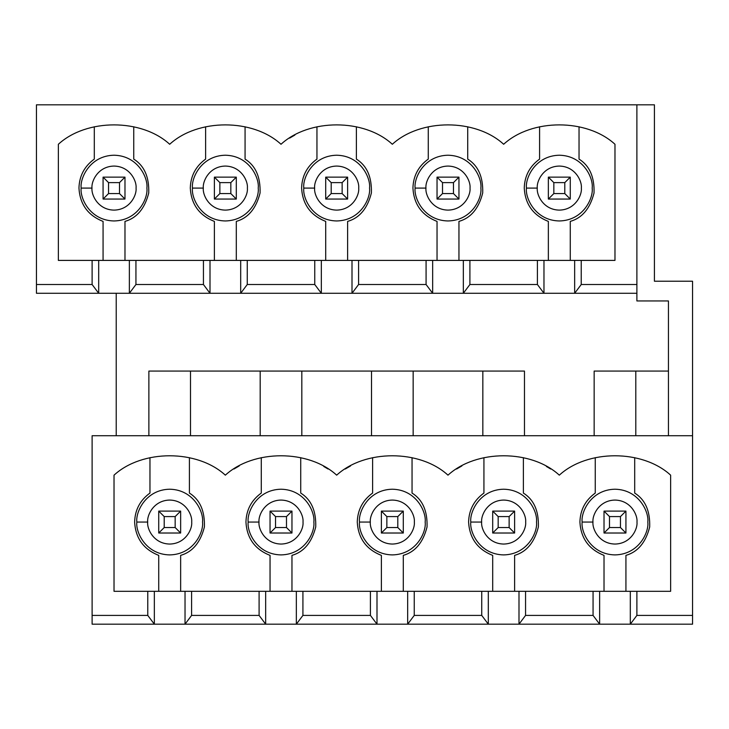 <?xml version="1.0" encoding="UTF-8"?>
<svg xmlns="http://www.w3.org/2000/svg" width="729" height="729" viewBox="0 0 729 729"><rect width="100%" height="100%" fill="white"/><g stroke="black" fill="none" stroke-linecap="round" stroke-linejoin="round"><path stroke-width="1.09" d="M103.071 199.053L103.071 177.138L124.978 177.138L124.978 199.053L103.071 199.053L108.548 193.568L119.501 193.568L119.501 182.614L108.548 182.614L108.548 193.568L108.548 182.614L103.071 177.138L103.071 199.053L124.978 199.053L119.501 193.568L108.548 193.568L103.071 199.053M103.071 177.138L108.548 182.614L119.501 182.614L124.978 177.138L103.071 177.138M124.978 177.138L119.501 182.614L119.501 193.568L124.978 199.053L124.978 177.138M214.39 199.053L214.39 177.138L236.305 177.138L236.305 199.053L214.39 199.053L219.866 193.568L230.829 193.568L230.829 182.614L219.866 182.614L219.866 193.568L219.866 182.614L214.39 177.138L214.39 199.053L236.305 199.053L230.829 193.568L219.866 193.568L214.39 199.053M214.39 177.138L219.866 182.614L230.829 182.614L236.305 177.138L214.39 177.138M236.305 177.138L230.829 182.614L230.829 193.568L236.305 199.053L236.305 177.138M325.708 199.053L325.708 177.138L347.624 177.138L347.624 199.053L325.708 199.053L331.194 193.568L342.147 193.568L342.147 182.614L331.194 182.614L331.194 193.568L331.194 182.614L325.708 177.138L325.708 199.053L347.624 199.053L342.147 193.568L331.194 193.568L325.708 199.053M325.708 177.138L331.194 182.614L342.147 182.614L347.624 177.138L325.708 177.138M347.624 177.138L342.147 182.614L342.147 193.568L347.624 199.053L347.624 177.138M437.036 199.053L437.036 177.138L458.951 177.138L458.951 199.053L437.036 199.053L442.512 193.568L453.474 193.568L453.474 182.614L442.512 182.614L442.512 193.568L442.512 182.614L437.036 177.138L437.036 199.053L458.951 199.053L453.474 193.568L442.512 193.568L437.036 199.053M437.036 177.138L442.512 182.614L453.474 182.614L458.951 177.138L437.036 177.138M458.951 177.138L453.474 182.614L453.474 193.568L458.951 199.053L458.951 177.138M548.354 199.053L548.354 177.138L570.269 177.138L570.269 199.053L548.354 199.053L553.84 193.568L564.793 193.568L564.793 182.614L553.84 182.614L553.84 193.568L553.84 182.614L548.354 177.138L548.354 199.053L570.269 199.053L564.793 193.568L553.84 193.568L548.354 199.053M548.354 177.138L553.84 182.614L564.793 182.614L570.269 177.138L548.354 177.138M570.269 177.138L564.793 182.614L564.793 193.568L570.269 199.053L570.269 177.138M158.731 533.017L158.731 511.102L180.646 511.102L180.646 533.017L158.731 533.017L164.207 527.541L175.16 527.541L175.16 516.579L164.207 516.579L164.207 527.541L164.207 516.579L158.731 511.102L158.731 533.017L180.646 533.017L175.16 527.541L164.207 527.541L158.731 533.017M158.731 511.102L164.207 516.579L175.16 516.579L180.646 511.102L158.731 511.102M180.646 511.102L175.16 516.579L175.16 527.541L180.646 533.017L180.646 511.102M270.049 533.017L270.049 511.102L291.964 511.102L291.964 533.017L270.049 533.017L275.526 527.541L286.488 527.541L286.488 516.579L275.526 516.579L275.526 527.541L275.526 516.579L270.049 511.102L270.049 533.017L291.964 533.017L286.488 527.541L275.526 527.541L270.049 533.017M270.049 511.102L275.526 516.579L286.488 516.579L291.964 511.102L270.049 511.102M291.964 511.102L286.488 516.579L286.488 527.541L291.964 533.017L291.964 511.102M381.376 533.017L381.376 511.102L403.292 511.102L403.292 533.017L381.376 533.017L386.853 527.541L397.806 527.541L397.806 516.579L386.853 516.579L386.853 527.541L386.853 516.579L381.376 511.102L381.376 533.017L403.292 533.017L397.806 527.541L386.853 527.541L381.376 533.017M381.376 511.102L386.853 516.579L397.806 516.579L403.292 511.102L381.376 511.102M403.292 511.102L397.806 516.579L397.806 527.541L403.292 533.017L403.292 511.102M492.695 533.017L492.695 511.102L514.61 511.102L514.61 533.017L492.695 533.017L498.171 527.541L509.134 527.541L509.134 516.579L498.171 516.579L498.171 527.541L498.171 516.579L492.695 511.102L492.695 533.017L514.61 533.017L509.134 527.541L498.171 527.541L492.695 533.017M492.695 511.102L498.171 516.579L509.134 516.579L514.61 511.102L492.695 511.102M514.61 511.102L509.134 516.579L509.134 527.541L514.61 533.017L514.61 511.102M604.022 533.017L604.022 511.102L625.929 511.102L625.929 533.017L604.022 533.017L609.499 527.541L620.452 527.541L620.452 516.579L609.499 516.579L609.499 527.541L609.499 516.579L604.022 511.102L604.022 533.017L625.929 533.017L620.452 527.541L609.499 527.541L604.022 533.017M604.022 511.102L609.499 516.579L620.452 516.579L625.929 511.102L604.022 511.102M625.929 511.102L620.452 516.579L620.452 527.541L625.929 533.017L625.929 511.102M604.022 555.37C588.895 549.393 580.858 538.294 579.91 522.064C580.266 509.881 585.387 500.222 595.256 493.068L595.256 457.666L595.256 493.068C585.387 500.222 580.266 509.881 579.91 522.064C580.858 538.294 588.895 549.393 604.022 555.37L604.022 591.31L604.022 555.37M492.695 555.37C477.577 549.393 469.54 538.294 468.592 522.064C468.947 509.881 474.06 500.222 483.928 493.068L483.928 457.666L483.928 493.068C474.06 500.222 468.947 509.881 468.592 522.064C469.54 538.294 477.577 549.393 492.695 555.37L492.695 591.31L492.695 555.37M381.376 555.37C366.25 549.393 358.212 538.294 357.265 522.064C357.629 509.881 362.741 500.222 372.61 493.068L372.61 457.666L372.61 493.068C362.741 500.222 357.629 509.881 357.265 522.064C358.212 538.294 366.25 549.393 381.376 555.37L381.376 591.31L381.376 555.37M270.049 555.37C254.931 549.393 246.894 538.294 245.946 522.064C246.302 509.881 251.414 500.222 261.283 493.068L261.283 457.666L261.283 493.068C251.414 500.222 246.302 509.881 245.946 522.064C246.894 538.294 254.931 549.393 270.049 555.37L270.049 591.31L270.049 555.37M548.354 221.397C533.236 215.429 525.199 204.33 524.251 188.091C524.607 175.917 529.719 166.248 539.588 159.104L539.588 126.773L539.588 159.104C529.719 166.248 524.607 175.917 524.251 188.091C525.199 204.33 533.236 215.429 548.354 221.397L548.354 260.408L548.354 221.397M437.036 221.397C421.909 215.429 413.881 204.33 412.933 188.091C413.288 175.917 418.4 166.248 428.269 159.104L428.269 126.773L428.269 159.104C418.4 166.248 413.288 175.917 412.933 188.091C413.881 204.33 421.909 215.429 437.036 221.397L437.036 260.408L437.036 221.397M325.708 221.397C310.59 215.429 302.553 204.33 301.606 188.091C301.961 175.917 307.073 166.248 316.951 159.104L316.951 126.773L316.951 159.104C307.073 166.248 301.961 175.917 301.606 188.091C302.553 204.33 310.59 215.429 325.708 221.397L325.708 260.408L325.708 221.397M214.39 221.397C199.263 215.429 191.235 204.33 190.287 188.091C190.643 175.917 195.755 166.248 205.624 159.104L205.624 126.773L205.624 159.104C195.755 166.248 190.643 175.917 190.287 188.091C191.235 204.33 199.263 215.429 214.39 221.397L214.39 260.408L214.39 221.397M158.731 555.37C143.604 549.393 135.567 538.294 134.628 522.064C134.983 509.881 140.096 500.222 149.964 493.068L149.964 457.666L149.964 493.068C140.096 500.222 134.983 509.881 134.628 522.064C135.567 538.294 143.604 549.393 158.731 555.37L158.731 591.31L158.731 555.37M103.071 221.397C87.945 215.429 79.908 204.33 78.96 188.091C79.315 175.917 84.436 166.248 94.305 159.104L94.305 126.773L94.305 159.104C84.436 166.248 79.315 175.917 78.96 188.091C79.908 204.33 87.945 215.429 103.071 221.397L103.071 260.408L103.071 221.397M36.45 104.821L654.423 104.821L36.45 104.821L36.45 284.51L92.109 284.51L92.109 260.408L469.904 260.408L469.904 284.51L537.401 284.51L537.401 260.408L469.904 260.408L614.975 260.408L581.232 260.408L581.232 284.51L636.891 284.51L636.891 104.821L636.891 300.949L668.447 300.949L668.447 435.723L668.447 300.949L636.891 300.949L636.891 293.277L543.971 293.277L537.401 284.51L469.904 284.51L463.334 293.277L543.971 293.277L432.652 293.277L426.082 284.51L426.082 260.408L358.586 260.408L358.586 284.51L426.082 284.51L358.586 284.51L352.007 293.277L432.652 293.277L321.334 293.277L314.755 284.51L314.755 260.408L247.259 260.408L247.259 284.51L314.755 284.51L247.259 284.51L240.688 293.277L321.334 293.277L210.007 293.277L203.437 284.51L203.437 260.408L135.94 260.408L135.94 284.51L203.437 284.51L135.94 284.51L129.361 293.277L210.007 293.277L98.688 293.277L92.109 284.51L36.45 284.51L36.45 293.277L98.688 293.277L36.45 293.277L36.45 104.821M593.06 615.413L593.06 591.31L525.563 591.31L525.563 615.413L593.06 615.413L525.563 615.413L518.993 624.179L599.639 624.179L593.06 615.413L599.639 624.179L488.312 624.179L481.741 615.413L481.741 591.31L670.634 591.31L636.891 591.31L636.891 615.413L692.55 615.413L692.55 435.723L92.109 435.723L692.55 435.723L692.55 624.179L599.639 624.179L692.55 624.179L692.55 615.413L636.891 615.413L630.312 624.179L636.891 615.413L636.891 591.31L630.312 591.31L630.312 624.179L630.312 591.31L599.639 591.31L599.639 624.179L599.639 591.31L593.06 591.31L593.06 615.413M594.153 371.07L668.447 371.07L635.797 371.07L635.797 435.723L635.797 371.07L594.153 371.07L594.153 435.723L594.153 371.07M114.025 591.31L481.741 591.31L414.245 591.31L414.245 615.413L481.741 615.413L414.245 615.413L407.666 624.179L488.312 624.179L376.993 624.179L370.414 615.413L370.414 591.31L302.918 591.31L302.918 615.413L370.414 615.413L302.918 615.413L296.348 624.179L376.993 624.179L265.666 624.179L259.096 615.413L259.096 591.31L191.599 591.31L191.599 615.413L259.096 615.413L191.599 615.413L185.029 624.179L265.666 624.179L154.348 624.179L147.768 615.413L147.768 591.31L114.025 591.31L114.025 475.162C142.182 449.319 197.185 449.319 225.343 475.162C253.51 449.319 308.513 449.319 336.67 475.162C364.828 449.319 419.831 449.319 447.989 475.162C476.146 449.319 531.159 449.319 559.316 475.162C587.474 449.319 642.477 449.319 670.634 475.162C642.477 449.319 587.474 449.319 559.316 475.162C531.159 449.319 476.146 449.319 447.989 475.162C419.831 449.319 364.828 449.319 336.67 475.162C308.513 449.319 253.51 449.319 225.343 475.162C197.185 449.319 142.182 449.319 114.025 475.162L114.025 591.31M92.109 435.723L92.109 615.413L147.768 615.413L92.109 615.413L92.109 624.179L154.348 624.179L92.109 624.179L92.109 435.723M670.634 475.162L670.634 591.31L670.634 475.162M482.835 371.07L413.152 371.07L524.47 371.07L524.47 435.723L524.47 371.07L482.835 371.07L482.835 435.723L482.835 371.07M456.582 469.02L461.876 465.931M546.376 466.451L550.723 469.02M371.517 371.07L301.824 371.07L413.152 371.07L413.152 435.723L413.152 371.07L371.517 371.07L371.517 435.723L371.517 371.07M345.254 469.02L350.558 465.931M260.189 371.07L190.506 371.07L301.824 371.07L301.824 435.723L301.824 371.07L260.189 371.07L260.189 435.723L260.189 371.07M233.936 469.02L239.23 465.931M323.731 466.451L328.077 469.02M58.366 260.408L92.109 260.408L58.366 260.408L58.366 144.269C86.523 118.426 141.526 118.426 169.684 144.269C197.841 118.426 252.854 118.426 281.011 144.269C309.169 118.426 364.172 118.426 392.33 144.269C420.487 118.426 475.49 118.426 503.657 144.269C531.815 118.426 586.818 118.426 614.975 144.269C586.818 118.426 531.815 118.426 503.657 144.269C475.49 118.426 420.487 118.426 392.33 144.269C364.172 118.426 309.169 118.426 281.011 144.269C252.854 118.426 197.841 118.426 169.684 144.269C141.526 118.426 86.523 118.426 58.366 144.269L58.366 260.408M614.975 144.269L614.975 260.408L614.975 144.269M289.595 138.118L294.899 135.038M148.871 371.07L190.506 371.07L190.506 435.723L190.506 371.07L148.871 371.07L148.871 435.723L148.871 371.07M692.55 281.23L692.55 435.723L692.55 281.23L654.423 281.23L654.423 104.821L654.423 281.23L692.55 281.23M116.221 435.723L116.221 293.277L116.221 435.723M581.232 284.51L574.652 293.277L636.891 293.277L636.891 284.51L581.232 284.51L581.232 260.408L537.401 260.408L537.401 284.51L543.971 293.277L543.971 260.408L543.971 293.277L574.652 293.277L574.652 260.408L574.652 293.277L581.232 284.51M124.978 221.397L124.978 260.408L124.978 221.397C136.879 217.998 144.798 208.53 148.743 192.975C149.245 176.947 144.251 165.656 133.744 159.104C144.251 165.656 149.245 176.947 148.743 192.975C144.798 208.53 136.879 217.998 124.978 221.397M133.744 126.773L133.744 159.104L133.744 126.773M81.156 188.091C79.835 178.477 89.694 155.669 114.025 155.222C138.355 155.669 148.215 178.477 146.893 188.091C148.215 197.705 138.355 220.513 114.025 220.96C89.694 220.513 79.835 197.705 81.156 188.091C79.835 197.705 89.694 220.513 114.025 220.96C138.355 220.513 148.215 197.705 146.893 188.091C148.215 178.477 138.355 155.669 114.025 155.222C89.694 155.669 79.835 178.477 81.156 188.091L92 188.091C91.116 194.534 97.722 209.815 114.025 210.116C130.327 209.815 136.934 194.534 136.05 188.091C136.934 181.649 130.327 166.367 114.025 166.066C97.722 166.367 91.116 181.649 92 188.091C91.116 181.649 97.722 166.367 114.025 166.066C130.327 166.367 136.934 181.649 136.05 188.091C136.934 194.534 130.327 209.815 114.025 210.116C97.722 209.815 91.116 194.534 92 188.091L81.156 188.091M180.646 555.37L180.646 591.31L180.646 555.37C192.538 551.971 200.466 542.494 204.402 526.949C204.904 510.911 199.91 499.62 189.412 493.068C199.91 499.62 204.904 510.911 204.402 526.949C200.466 542.494 192.538 551.971 180.646 555.37M189.412 457.666L189.412 493.068L189.412 457.666M136.842 522.064C135.521 512.451 145.381 489.669 169.684 489.214C193.996 489.669 203.847 512.451 202.525 522.064C203.847 531.669 193.996 554.459 169.684 554.906C145.381 554.459 135.521 531.669 136.842 522.064C135.521 531.669 145.381 554.459 169.684 554.906C193.996 554.459 203.847 531.669 202.525 522.064C203.847 512.451 193.996 489.669 169.684 489.214C145.381 489.669 135.521 512.451 136.842 522.064L147.695 522.064C146.802 528.498 153.409 543.752 169.684 544.053C185.968 543.752 192.565 528.498 191.681 522.064C192.565 515.631 185.968 500.367 169.684 500.067C153.409 500.367 146.802 515.631 147.695 522.064C146.802 515.631 153.409 500.367 169.684 500.067C185.968 500.367 192.565 515.631 191.681 522.064C192.565 528.498 185.968 543.752 169.684 544.053C153.409 543.752 146.802 528.498 147.695 522.064L136.842 522.064M98.688 260.408L92.109 260.408L92.109 284.51L98.688 293.277L98.688 260.408L98.688 293.277L129.361 293.277L129.361 260.408L98.688 260.408M135.94 260.408L129.361 260.408L129.361 293.277L135.94 284.51L135.94 260.408M191.599 591.31L185.029 591.31L185.029 624.179L191.599 615.413L191.599 591.31M185.029 591.31L154.348 591.31L154.348 624.179L185.029 624.179L185.029 591.31M154.348 591.31L147.768 591.31L147.768 615.413L154.348 624.179L154.348 591.31M236.305 221.397L236.305 260.408L236.305 221.397C248.206 217.998 256.125 208.53 260.071 192.975C260.572 176.947 255.569 165.656 245.072 159.104C255.569 165.656 260.572 176.947 260.071 192.975C256.125 208.53 248.206 217.998 236.305 221.397M245.072 126.773L245.072 159.104L245.072 126.773M192.474 188.091C191.153 178.477 201.022 155.669 225.343 155.222C249.673 155.669 259.542 178.477 258.221 188.091C259.542 197.705 249.673 220.513 225.343 220.96C201.022 220.513 191.153 197.705 192.474 188.091C191.153 197.705 201.022 220.513 225.343 220.96C249.673 220.513 259.542 197.705 258.221 188.091C259.542 178.477 249.673 155.669 225.343 155.222C201.022 155.669 191.153 178.477 192.474 188.091L203.327 188.091C202.434 194.534 209.05 209.815 225.343 210.116C241.645 209.815 248.252 194.534 247.368 188.091C248.252 181.649 241.645 166.367 225.343 166.066C209.05 166.367 202.434 181.649 203.327 188.091C202.434 181.649 209.05 166.367 225.343 166.066C241.645 166.367 248.252 181.649 247.368 188.091C248.252 194.534 241.645 209.815 225.343 210.116C209.05 209.815 202.434 194.534 203.327 188.091L192.474 188.091M210.007 260.408L203.437 260.408L203.437 284.51L210.007 293.277L210.007 260.408L210.007 293.277L240.688 293.277L240.688 260.408L210.007 260.408M247.259 260.408L240.688 260.408L240.688 293.277L247.259 284.51L247.259 260.408M347.624 221.397L347.624 260.408L347.624 221.397C359.525 217.998 367.443 208.53 371.389 192.975C371.89 176.947 366.887 165.656 356.39 159.104C366.887 165.656 371.89 176.947 371.389 192.975C367.443 208.53 359.525 217.998 347.624 221.397M356.39 126.773L356.39 159.104L356.39 126.773M303.802 188.091C302.48 178.477 312.34 155.669 336.67 155.222C361.001 155.669 370.861 178.477 369.539 188.091C370.861 197.705 361.001 220.513 336.67 220.96C312.34 220.513 302.48 197.705 303.802 188.091C302.48 197.705 312.34 220.513 336.67 220.96C361.001 220.513 370.861 197.705 369.539 188.091C370.861 178.477 361.001 155.669 336.67 155.222C312.34 155.669 302.48 178.477 303.802 188.091L314.646 188.091C313.762 194.534 320.368 209.815 336.67 210.116C352.973 209.815 359.579 194.534 358.695 188.091C359.579 181.649 352.973 166.367 336.67 166.066C320.368 166.367 313.762 181.649 314.646 188.091C313.762 181.649 320.368 166.367 336.67 166.066C352.973 166.367 359.579 181.649 358.695 188.091C359.579 194.534 352.973 209.815 336.67 210.116C320.368 209.815 313.762 194.534 314.646 188.091L303.802 188.091M321.334 260.408L314.755 260.408L314.755 284.51L321.334 293.277L321.334 260.408L321.334 293.277L352.007 293.277L352.007 260.408L321.334 260.408M358.586 260.408L352.007 260.408L352.007 293.277L358.586 284.51L358.586 260.408M458.951 221.397L458.951 260.408L458.951 221.397C470.843 217.998 478.771 208.53 482.707 192.975C483.209 176.947 478.215 165.656 467.717 159.104C478.215 165.656 483.209 176.947 482.707 192.975C478.771 208.53 470.843 217.998 458.951 221.397M467.717 126.773L467.717 159.104L467.717 126.773M415.12 188.091C413.799 178.477 423.658 155.669 447.989 155.222C472.319 155.669 482.188 178.477 480.867 188.091C482.188 197.705 472.319 220.513 447.989 220.96C423.658 220.513 413.799 197.705 415.12 188.091C413.799 197.705 423.658 220.513 447.989 220.96C472.319 220.513 482.188 197.705 480.867 188.091C482.188 178.477 472.319 155.669 447.989 155.222C423.658 155.669 413.799 178.477 415.12 188.091L425.964 188.091C425.08 194.534 431.686 209.815 447.989 210.116C464.291 209.815 470.898 194.534 470.014 188.091C470.898 181.649 464.291 166.367 447.989 166.066C431.686 166.367 425.08 181.649 425.964 188.091C425.08 181.649 431.686 166.367 447.989 166.066C464.291 166.367 470.898 181.649 470.014 188.091C470.898 194.534 464.291 209.815 447.989 210.116C431.686 209.815 425.08 194.534 425.964 188.091L415.12 188.091M432.652 260.408L426.082 260.408L426.082 284.51L432.652 293.277L432.652 260.408L432.652 293.277L463.334 293.277L463.334 260.408L432.652 260.408M469.904 260.408L463.334 260.408L463.334 293.277L469.904 284.51L469.904 260.408M570.269 221.397L570.269 260.408L570.269 221.397C582.17 217.998 590.089 208.53 594.035 192.975C594.536 176.947 589.533 165.656 579.036 159.104C589.533 165.656 594.536 176.947 594.035 192.975C590.089 208.53 582.17 217.998 570.269 221.397M579.036 126.773L579.036 159.104L579.036 126.773M526.447 188.091C525.126 178.477 534.986 155.669 559.316 155.222C583.647 155.669 593.506 178.477 592.185 188.091C593.506 197.705 583.647 220.513 559.316 220.96C534.986 220.513 525.126 197.705 526.447 188.091C525.126 197.705 534.986 220.513 559.316 220.96C583.647 220.513 593.506 197.705 592.185 188.091C593.506 178.477 583.647 155.669 559.316 155.222C534.986 155.669 525.126 178.477 526.447 188.091L537.291 188.091C536.407 194.534 543.014 209.815 559.316 210.116C575.618 209.815 582.225 194.534 581.341 188.091C582.225 181.649 575.618 166.367 559.316 166.066C543.014 166.367 536.407 181.649 537.291 188.091C536.407 181.649 543.014 166.367 559.316 166.066C575.618 166.367 582.225 181.649 581.341 188.091C582.225 194.534 575.618 209.815 559.316 210.116C543.014 209.815 536.407 194.534 537.291 188.091L526.447 188.091M291.964 555.37L291.964 591.31L291.964 555.37C303.865 551.971 311.784 542.494 315.73 526.949C316.231 510.911 311.228 499.62 300.731 493.068C311.228 499.62 316.231 510.911 315.73 526.949C311.784 542.494 303.865 551.971 291.964 555.37M300.731 457.666L300.731 493.068L300.731 457.666M248.17 522.064C246.849 512.451 256.699 489.669 281.011 489.214C305.314 489.669 315.174 512.451 313.853 522.064C315.174 531.669 305.314 554.459 281.011 554.906C256.699 554.459 246.849 531.669 248.17 522.064C246.849 531.669 256.699 554.459 281.011 554.906C305.314 554.459 315.174 531.669 313.853 522.064C315.174 512.451 305.314 489.669 281.011 489.214C256.699 489.669 246.849 512.451 248.17 522.064L259.014 522.064C258.13 528.498 264.727 543.752 281.011 544.053C297.286 543.752 303.884 528.498 303 522.064C303.884 515.631 297.286 500.367 281.011 500.067C264.727 500.367 258.13 515.631 259.014 522.064C258.13 515.631 264.727 500.367 281.011 500.067C297.286 500.367 303.884 515.631 303 522.064C303.884 528.498 297.286 543.752 281.011 544.053C264.727 543.752 258.13 528.498 259.014 522.064L248.17 522.064M296.348 591.31L265.666 591.31L265.666 624.179L296.348 624.179L296.348 591.31L296.348 624.179L302.918 615.413L302.918 591.31L296.348 591.31M265.666 591.31L259.096 591.31L259.096 615.413L265.666 624.179L265.666 591.31M403.292 555.37L403.292 591.31L403.292 555.37C415.184 551.971 423.112 542.494 427.048 526.949C427.549 510.911 422.556 499.62 412.049 493.068C422.556 499.62 427.549 510.911 427.048 526.949C423.112 542.494 415.184 551.971 403.292 555.37M412.049 457.666L412.049 493.068L412.049 457.666M359.488 522.064C358.167 512.451 368.017 489.669 392.33 489.214C416.642 489.669 426.492 512.451 425.171 522.064C426.492 531.669 416.642 554.459 392.33 554.906C368.017 554.459 358.167 531.669 359.488 522.064C358.167 531.669 368.017 554.459 392.33 554.906C416.642 554.459 426.492 531.669 425.171 522.064C426.492 512.451 416.642 489.669 392.33 489.214C368.017 489.669 358.167 512.451 359.488 522.064L370.332 522.064C369.448 528.498 376.055 543.752 392.33 544.053C408.614 543.752 415.211 528.498 414.327 522.064C415.211 515.631 408.614 500.367 392.33 500.067C376.055 500.367 369.448 515.631 370.332 522.064C369.448 515.631 376.055 500.367 392.33 500.067C408.614 500.367 415.211 515.631 414.327 522.064C415.211 528.498 408.614 543.752 392.33 544.053C376.055 543.752 369.448 528.498 370.332 522.064L359.488 522.064M407.666 591.31L376.993 591.31L376.993 624.179L407.666 624.179L407.666 591.31L407.666 624.179L414.245 615.413L414.245 591.31L407.666 591.31M376.993 591.31L370.414 591.31L370.414 615.413L376.993 624.179L376.993 591.31M514.61 555.37L514.61 591.31L514.61 555.37C526.511 551.971 534.43 542.494 538.376 526.949C538.877 510.911 533.874 499.62 523.376 493.068C533.874 499.62 538.877 510.911 538.376 526.949C534.43 542.494 526.511 551.971 514.61 555.37M523.376 457.666L523.376 493.068L523.376 457.666M470.806 522.064C469.494 512.451 479.345 489.669 503.657 489.214C527.96 489.669 537.82 512.451 536.498 522.064C537.82 531.669 527.96 554.459 503.657 554.906C479.345 554.459 469.494 531.669 470.806 522.064C469.494 531.669 479.345 554.459 503.657 554.906C527.96 554.459 537.82 531.669 536.498 522.064C537.82 512.451 527.96 489.669 503.657 489.214C479.345 489.669 469.494 512.451 470.806 522.064L481.659 522.064C480.776 528.498 487.373 543.752 503.657 544.053C519.932 543.752 526.529 528.498 525.645 522.064C526.529 515.631 519.932 500.367 503.657 500.067C487.373 500.367 480.776 515.631 481.659 522.064C480.776 515.631 487.373 500.367 503.657 500.067C519.932 500.367 526.529 515.631 525.645 522.064C526.529 528.498 519.932 543.752 503.657 544.053C487.373 543.752 480.776 528.498 481.659 522.064L470.806 522.064M518.993 591.31L488.312 591.31L488.312 624.179L518.993 624.179L518.993 591.31L518.993 624.179L525.563 615.413L525.563 591.31L518.993 591.31M488.312 591.31L481.741 591.31L481.741 615.413L488.312 624.179L488.312 591.31M625.929 555.37L625.929 591.31L625.929 555.37C637.829 551.971 645.748 542.494 649.694 526.949C650.195 510.911 645.192 499.62 634.695 493.068C645.192 499.62 650.195 510.911 649.694 526.949C645.748 542.494 637.829 551.971 625.929 555.37M634.695 457.666L634.695 493.068L634.695 457.666M582.134 522.064C580.813 512.451 590.663 489.669 614.975 489.214C639.287 489.669 649.138 512.451 647.817 522.064C649.138 531.669 639.287 554.459 614.975 554.906C590.663 554.459 580.813 531.669 582.134 522.064C580.813 531.669 590.663 554.459 614.975 554.906C639.287 554.459 649.138 531.669 647.817 522.064C649.138 512.451 639.287 489.669 614.975 489.214C590.663 489.669 580.813 512.451 582.134 522.064L592.978 522.064C592.094 528.498 598.691 543.752 614.975 544.053C631.259 543.752 637.857 528.498 636.973 522.064C637.857 515.631 631.259 500.367 614.975 500.067C598.691 500.367 592.094 515.631 592.978 522.064C592.094 515.631 598.691 500.367 614.975 500.067C631.259 500.367 637.857 515.631 636.973 522.064C637.857 528.498 631.259 543.752 614.975 544.053C598.691 543.752 592.094 528.498 592.978 522.064L582.134 522.064"/></g></svg>
